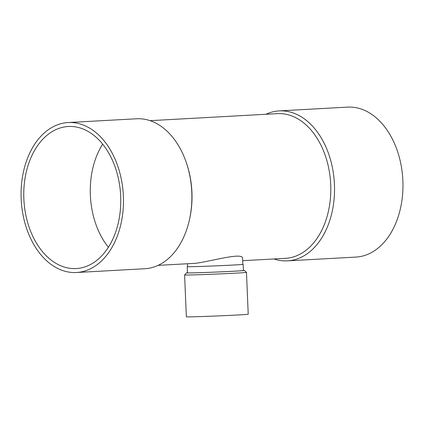 <?xml version="1.0" encoding="UTF-8"?>
<svg xmlns="http://www.w3.org/2000/svg" width="424" height="424" viewBox="0 0 424 424"><rect width="100%" height="100%" fill="white"/><g stroke="black" fill="none" stroke-linecap="round" stroke-linejoin="round"><path stroke-width="0.64" d="M187.477 272.749A28.986 0.413 -2.4 0 0 186.496 272.886L184.604 274.943A30.963 0.44 -2.4 0 0 184.599 274.953L186.353 316.808A30.963 0.44 -2.4 0 0 194.637 316.76A30.963 0.44 -2.4 0 0 228.616 315.445A30.963 0.44 -2.4 0 0 248.22 314.211L246.466 272.356A30.963 0.44 -2.4 0 0 246.461 272.351L244.404 270.459A28.986 0.413 -2.4 0 0 243.418 270.401M184.599 274.953A30.963 0.44 -2.4 0 0 192.883 274.906A30.963 0.44 -2.4 0 0 226.861 273.591A30.963 0.44 -2.4 0 0 246.466 272.356M186.496 272.886A28.986 0.413 -2.4 0 0 215.466 272.091A28.986 0.413 -2.4 0 0 244.404 270.459M150.101 120.665L277.418 113.637A72.462 49.316 86.8 0 1 330.72 184.679A72.462 49.316 86.8 0 1 285.405 258.338L242.682 260.691M76.405 272.51L144.833 268.731A75.096 51.108 -93.2 0 0 189.629 218.906L189.841 217.92A72.462 49.316 -93.2 0 0 186.883 164.327L186.565 163.362A75.096 51.108 -93.2 0 0 136.56 118.773L68.132 122.547A75.096 51.108 -93.2 0 0 21.2 199.614A75.096 51.108 -93.2 0 0 75.414 272.547A75.096 51.108 -93.2 0 0 76.405 272.51A75.096 51.108 -93.2 0 0 123.299 194.711A75.096 51.108 -93.2 0 0 68.132 122.547M158.088 265.36L195.798 263.283C211.719 261.189 243.54 251.792 242.592 258.561L242.835 264.338A27.666 0.392 -2.4 0 1 215.207 265.89A27.666 0.392 -2.4 0 1 187.551 266.654L187.429 263.744M187.546 266.59A27.995 0.398 -2.4 0 0 187.217 266.67L187.477 272.855A27.995 0.398 -2.4 0 0 215.466 272.081A27.995 0.398 -2.4 0 0 243.424 270.507L243.164 264.322A27.995 0.398 -2.4 0 0 242.83 264.274M187.217 266.67A27.995 0.398 -2.4 0 0 194.711 266.627A27.995 0.398 -2.4 0 0 225.436 265.44A27.995 0.398 -2.4 0 0 243.164 264.322M23.855 198.814A71.142 48.416 -93.2 0 0 75.244 268.599A71.142 48.416 -93.2 0 0 76.188 268.562A71.142 48.416 -93.2 0 0 120.612 194.86A71.142 48.416 -93.2 0 0 68.349 126.495A71.142 48.416 -93.2 0 0 23.855 198.814M189.629 218.906A75.096 51.108 -93.2 0 0 186.565 163.362M102.672 144.128A71.142 48.416 -93.2 0 0 108.364 247.256M273.936 258.969A75.096 51.108 -93.2 0 0 286.486 260.903A75.096 51.108 -93.2 0 0 287.477 260.861A75.096 51.108 -93.2 0 0 334.372 183.062A75.096 51.108 -93.2 0 0 279.204 110.897A75.096 51.108 -93.2 0 0 265.949 114.268M287.477 260.861L355.911 257.082A75.096 51.108 -93.2 0 0 402.8 179.288A75.096 51.108 -93.2 0 0 347.632 107.124L279.204 110.897"/></g></svg>
